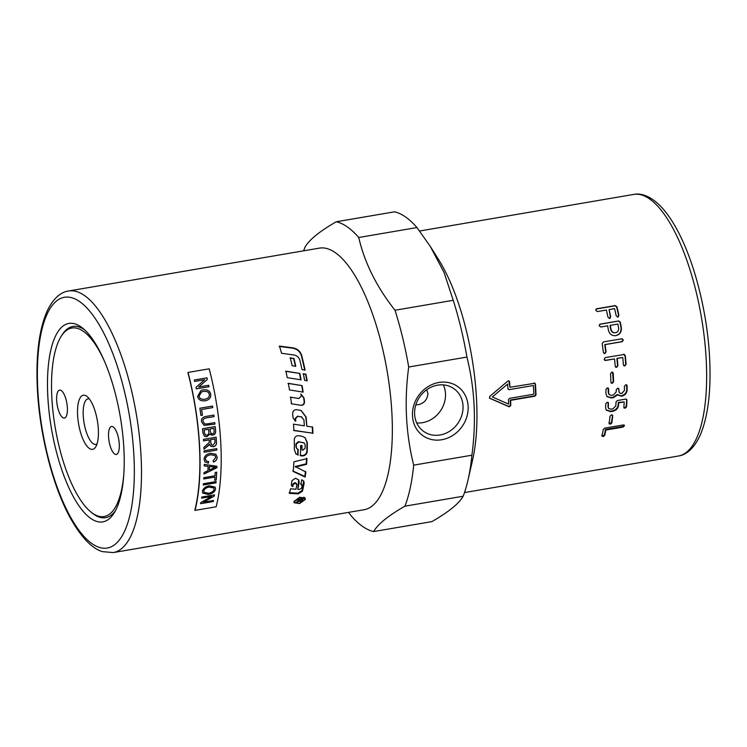 <?xml version="1.0" encoding="UTF-8"?>
<svg xmlns="http://www.w3.org/2000/svg" width="747" height="747" viewBox="0 0 747 747"><rect width="100%" height="100%" fill="white"/><g stroke="black" fill="none" stroke-linecap="round" stroke-linejoin="round"><path stroke-width="1.12" d="M123.825 474.009A95.625 33.176 80.3 0 1 90.835 511.938A95.625 33.176 80.3 0 1 51.814 396.946A95.625 33.176 80.3 0 1 60.909 336.776A95.625 33.176 80.3 0 1 104.617 361.595M60.909 336.776L61.786 335.338A96.998 33.652 80.3 0 1 84.56 329.8A96.998 33.652 80.3 0 1 84.598 329.829M77.585 415.015A27.452 9.524 80.3 0 1 87.147 396.554A27.452 9.524 80.3 0 1 98.352 429.562A27.452 9.524 80.3 0 1 95.737 446.837A27.452 9.524 80.3 0 1 84.841 442.98A27.452 9.524 80.3 0 1 77.585 415.015M89.323 398.87A23.12 8.021 -99.7 0 0 88.081 398.814A23.12 8.021 -99.7 0 0 83.234 415.481A23.12 8.021 -99.7 0 0 95.868 444.4A23.12 8.021 -99.7 0 0 97.017 443.933M114.599 453.971A14.184 4.921 80.3 0 1 108.745 438.993A14.184 4.921 80.3 0 1 111.527 426.5A14.184 4.921 80.3 0 1 113.236 426.985A14.184 4.921 80.3 0 1 119.1 441.963A14.184 4.921 80.3 0 1 116.308 454.465A14.184 4.921 80.3 0 1 114.599 453.971M61.338 390.606A14.184 4.921 80.3 0 1 67.193 405.584A14.184 4.921 80.3 0 1 64.41 418.077A14.184 4.921 80.3 0 1 62.701 417.592A14.184 4.921 80.3 0 1 56.837 402.614A14.184 4.921 80.3 0 1 59.629 390.121A14.184 4.921 80.3 0 1 61.338 390.606M412.475 415.855A30.104 26.696 -55 0 1 438.853 382.473A30.104 26.696 -55 0 1 468.126 406.349A30.104 26.696 -55 0 1 441.757 439.74A30.104 26.696 -55 0 1 412.475 415.855M463.028 405.929A26.182 23.222 125 0 0 453.849 388.627A26.182 23.222 125 0 0 427.695 389.084A26.182 23.222 125 0 0 414.613 414.202A26.182 23.222 125 0 0 423.792 431.505A26.182 23.222 125 0 0 449.955 431.047A26.182 23.222 125 0 0 463.028 405.929M416.714 422.942A26.182 23.222 125 0 0 445.483 393.632A26.182 23.222 125 0 0 443.382 384.892M303.665 250.824A157.402 54.596 80.3 0 1 304.991 247.154C309.211 239.759 319.651 231.29 336.29 221.766A157.402 54.596 80.3 0 1 347.374 226.948A157.402 54.596 80.3 0 1 358.737 237.499C364.611 262.813 376.703 287.063 395.004 310.248A157.402 54.596 80.3 0 1 408.702 367.01C404.146 400.784 405.808 433.493 413.679 465.148A157.402 54.596 80.3 0 1 404.93 506.177C388.281 515.701 377.851 524.161 373.631 531.565A157.402 54.596 80.3 0 1 362.547 526.383A157.402 54.596 80.3 0 1 351.193 515.832L348.541 512.377M319.427 248.125A132.686 46.034 80.3 0 1 335.384 252.701A132.686 46.034 80.3 0 1 390.205 392.819A132.686 46.034 80.3 0 1 364.125 509.715L113.283 552.575A132.686 46.034 -99.7 0 0 141.099 456.949A132.686 46.034 -99.7 0 0 84.532 295.569A132.686 46.034 -99.7 0 0 68.584 290.994L319.427 248.125M81.003 326.897A100.658 34.922 80.3 0 1 82.833 328.288A100.658 34.922 80.3 0 1 120.276 416.77A100.658 34.922 80.3 0 1 114.338 512.666A100.658 34.922 80.3 0 1 90.704 518.399A100.658 34.922 80.3 0 1 47.789 395.975A100.658 34.922 80.3 0 1 81.003 326.897M115.496 510.621A96.998 33.652 80.3 0 1 93.907 514.338A96.998 33.652 80.3 0 1 92.152 513.002L90.835 511.938M336.29 221.766L394.519 211.821A157.402 54.596 80.3 0 1 405.602 217.004A157.402 54.596 80.3 0 1 416.957 227.555L358.737 237.499M415.808 404.865L418.077 404.715C424.1 403.333 427.387 399.626 427.938 393.613L426.742 389.729M305.206 499.556L299.528 503.571L294.029 502.722L294.066 501.461L299.631 497.241L305.215 498.24L305.206 499.556L304.748 499.173M294.906 502.964L293.935 502.32M294.215 501.097L294.598 502.498L299.538 503.273L304.645 499.65L304.655 498.464L299.64 497.577L294.626 501.358L294.598 502.498M294.822 420.822L295.41 421.028L295.205 418.516L297.539 416.172L301.937 417.041M293.58 430.328L312.573 433.157L312.311 426.864M295.41 421.028L293.039 417.872A132.686 46.034 -99.7 0 0 292.656 413.829C292.768 411.074 294.103 409.692 296.68 409.683L301.162 410.495L306.13 417.031A132.686 46.034 80.3 0 1 306.784 426.201L305.784 416.873L301.004 410.439M312.573 433.157L293.926 430.571A132.686 46.034 -99.7 0 0 293.534 424.147L304.337 425.818A132.686 46.034 -99.7 0 0 303.917 419.823L301.293 416.863L297.876 416.322L295.541 418.675A132.686 46.034 80.3 0 1 295.747 421.205L294.99 420.916M301.779 416.957L300.957 416.705M306.784 426.201L312.657 427.097A132.686 46.034 80.3 0 1 312.918 433.437M291.395 485.373L292.824 486.68L291.526 485.699L291.358 484.42A132.686 46.034 -99.7 0 0 291.984 480.629L295.579 478.229L298.837 480.088L299.183 482.301A132.686 46.034 80.3 0 1 297.801 489.322L298.66 479.798M292.497 486.045L292.899 483.953L294.962 482.553L296.54 484.205M289.154 492.693L297.848 493.151L302.096 490.592L303.674 480.993M300.593 483.692L301.769 485.13M297.801 489.322L299.5 489.434L301.601 488.108A132.686 46.034 -99.7 0 0 302.096 485.765L300.92 484.308A132.686 46.034 -99.7 0 0 301.713 479.723L303.861 481.283L304.141 483.253A132.686 46.034 80.3 0 1 302.404 491.274L298.156 493.842L289.462 493.365A132.686 46.034 -99.7 0 0 290.499 488.827L295.971 489.201A132.686 46.034 -99.7 0 0 296.867 484.831L295.289 483.16L293.226 484.57A132.686 46.034 80.3 0 1 292.824 486.68M296.867 484.831L296.428 483.328M302.096 485.765L301.685 484.364M279.247 346.431L292.731 348.195C297.185 349.008 300.089 351.566 301.452 355.871L304.795 370.251M305.093 370.101L302.003 369.625A132.686 46.034 -99.7 0 0 299.892 360.362C298.996 357.365 297.026 355.572 294.001 354.993L281.526 353.256A132.686 46.034 -99.7 0 0 279.49 346.094L292.992 347.878C297.437 348.7 300.35 351.277 301.723 355.609A132.686 46.034 80.3 0 1 305.093 370.101M295.597 453.448L297.689 454.82L297.82 449.087M296.718 448.592L295.915 446.781L295.915 443.867L298.398 441.626L304.281 443.064M297.689 454.82L295.775 453.662L294.327 449.489A132.686 46.034 -99.7 0 0 294.271 439.694C294.589 437.07 296.017 435.744 298.557 435.706L301.816 436.192L305.131 437.695L307.316 442.616A132.686 46.034 80.3 0 1 307.222 451.608C306.7 454.437 304.991 455.885 302.105 455.941L300.406 455.726A132.686 46.034 -99.7 0 0 300.593 445.567L302.031 445.772A132.686 46.034 80.3 0 1 301.993 449.983L301.685 445.417M300.051 455.306L301.76 455.521C304.645 455.455 306.345 454.017 306.877 451.207L306.97 442.28L304.963 437.555M301.993 449.983L302.927 450.114L305.14 448.181A132.686 46.034 -99.7 0 0 305.159 444.96L304.459 443.223L303.133 442.588L298.744 441.953L296.26 444.204A132.686 46.034 80.3 0 1 296.27 447.136L296.886 448.788L298.165 449.461A132.686 46.034 80.3 0 1 298.034 455.231M305.486 471.441L304.823 476.465L292.805 470.918M306.597 458.172L306.223 463.831L295.149 466.52L305.822 471.983A132.686 46.034 80.3 0 1 305.159 477.034L293.151 471.441A132.686 46.034 -99.7 0 0 293.916 461.833L306.942 458.621A132.686 46.034 80.3 0 1 306.569 464.317L295.495 467.015M304.823 476.465L305.159 477.034M306.223 463.831L306.569 464.317M304.655 498.464L303.842 497.091M305.019 497.894L304.907 498.819M298.987 398.515L290.284 397.161M291.181 403.735L300.78 405.248C303.002 405.238 304.132 404.052 304.178 401.699L303.674 397.862L300.686 394.164M298.744 398.496L301.302 396.143A132.686 46.034 -99.7 0 0 301.013 394.164L303.992 397.89A132.686 46.034 80.3 0 1 304.505 401.755C304.459 404.127 303.329 405.322 301.116 405.332L291.507 403.791A132.686 46.034 -99.7 0 0 290.611 397.171L298.865 398.515M302.834 392.119L301.769 385.555L288.025 383.416M302.077 385.499A132.686 46.034 80.3 0 1 303.151 392.119L289.481 389.943A132.686 46.034 -99.7 0 0 288.333 383.332L301.769 385.555M285.597 371.315L299.482 373.397L300.761 379.915M299.78 373.257A132.686 46.034 80.3 0 1 301.06 379.821L287.25 377.674A132.686 46.034 -99.7 0 0 285.886 371.147L299.482 373.397M289.976 358.074L293.618 358.588L295.485 366.45M293.888 358.336A132.686 46.034 80.3 0 1 295.775 366.263L292.161 365.722A132.686 46.034 -99.7 0 0 290.247 357.822L293.618 358.588M306.877 380.858L305.635 374.331L303.067 373.939M304.636 380.382A132.686 46.034 -99.7 0 0 303.366 373.808L305.934 374.2A132.686 46.034 80.3 0 1 307.185 380.783L304.636 380.382M300.145 499.033L300.322 499.472A132.686 46.034 80.3 0 1 299.958 500.527L300.639 501.256L301.891 500.303A132.686 46.034 -99.7 0 0 302.302 499.136L300.322 499.472M299.911 499.071A131.771 45.716 80.3 0 1 299.659 499.79L300.341 500.509M299.659 499.79L300.639 501.256M300.163 500.994L298.912 500.266M302.834 497.791L302.012 499.958M296.989 500.042A132.686 46.034 -99.7 0 0 297.157 499.547L303.133 498.52A132.686 46.034 80.3 0 1 302.563 500.173L300.453 501.741L299.202 501.004L295.999 502.778A132.686 46.034 -99.7 0 0 296.223 502.18L299.444 500.163A132.686 46.034 -99.7 0 0 299.64 499.594L296.989 500.042M299.08 500.686L299.239 501.424M195.023 510.388L194.864 510.042A132.686 46.034 -99.7 0 0 187.899 372.557L188.029 372.426A133.143 46.193 80.3 0 1 195.023 510.388L216.172 506.774A133.143 46.193 -99.7 0 0 209.188 368.813L188.029 372.426M395.004 310.248L453.233 300.303L444.073 272.506L430.328 246.463L416.957 227.555M453.233 300.303A157.402 54.596 80.3 0 1 466.931 357.057L408.702 367.01M413.679 465.148L471.899 455.203C476.455 421.42 474.803 388.711 466.931 357.057M471.899 455.203A157.402 54.596 80.3 0 1 468.024 479.957A157.402 54.596 80.3 0 1 463.159 496.232L404.93 506.177M373.631 531.565L431.859 521.621C448.499 512.097 458.938 503.627 463.159 496.232M430.328 246.463L438.284 259.069A132.686 46.034 80.3 0 1 472.608 459.928L468.024 479.957M533.844 394.201A132.686 46.034 -99.7 0 0 533.405 385.499L509.081 389.654L507.951 388.739A132.686 46.034 -99.7 0 0 507.605 384.079L492.32 396.937L508.623 404.118A132.686 46.034 -99.7 0 0 508.502 399.617L509.519 398.356L533.844 394.201M533.405 385.499L509.081 389.654L507.951 388.739M618.619 328.073A132.686 46.034 -99.7 0 0 617.881 324.067L610.308 325.365A132.686 46.034 80.3 0 1 611.046 329.371C611.681 331.78 613.175 332.891 615.556 332.714C617.825 332.098 618.852 330.557 618.619 328.073M610.308 325.365L610 325.468A131.771 45.716 80.3 0 1 610.738 329.446C611.363 331.845 612.867 332.947 615.239 332.76L615.556 332.714M604.809 428.115L623.259 424.968L624.417 425.827L622.895 427.135L605.78 430.057A132.686 46.034 80.3 0 1 604.771 435.342L603.212 436.584L602.073 435.8A132.686 46.034 -99.7 0 0 603.268 429.441L604.809 428.115M624.361 425.23L624.417 425.827M602.101 436.332L602.073 435.8M610.392 424.193L609.188 423.297A132.686 46.034 -99.7 0 0 610 416.266L611.466 414.846L612.699 415.799A132.686 46.034 80.3 0 1 611.886 422.839L610.392 424.193L608.852 422.737M609.263 423.932L609.188 423.297M612.577 415.117L611.55 422.27L610.056 423.624M616.014 402.035L617.424 400.513L625.641 399.113L626.929 400.168A132.686 46.034 80.3 0 1 626.584 406.807L625.155 408.273L623.885 407.274A132.686 46.034 -99.7 0 0 624.184 401.914L618.665 402.857A132.686 46.034 80.3 0 1 618.535 405.406C618.03 408.516 616.107 410.476 612.773 411.308L610.719 411.662L606.265 410.159L605.584 407.619A132.686 46.034 -99.7 0 0 605.761 403.791L607.171 402.269L608.46 403.324A132.686 46.034 80.3 0 1 608.282 407.143L608.637 408.45L610.897 409.188L612.951 408.842L615.836 405.854A132.686 46.034 -99.7 0 0 616.014 402.035M626.724 399.356L626.238 406.34L624.819 407.797L623.913 407.731M624.044 408.011L623.885 407.274M608.254 402.512L607.937 406.695L608.488 408.207M613.464 394.995L616.219 391.848A132.686 46.034 -99.7 0 0 616.21 389.822L617.564 388.235L618.609 388.44L618.908 389.355A132.686 46.034 80.3 0 1 618.918 391.391L619.496 392.959L621.681 393.594L624.436 390.448A132.686 46.034 -99.7 0 0 624.408 386.367L625.743 384.78L626.789 384.976L627.106 385.91A132.686 46.034 80.3 0 1 627.135 389.99C626.789 393.286 624.959 395.368 621.635 396.227L617.554 394.939L613.418 397.628L611.363 397.983L607.078 396.676L605.966 393.604A132.686 46.034 -99.7 0 0 605.938 389.523L607.274 387.936L608.319 388.132L608.637 389.066A132.686 46.034 80.3 0 1 608.665 393.146L609.244 394.715L611.401 395.35L613.464 394.995M617.76 395.191L617.209 394.565L613.072 397.245L611.018 397.591L606.9 396.48M612.316 383.304L611.279 383.136L610.915 382.165A132.686 46.034 -99.7 0 0 610.523 373.733L611.793 372.109L612.736 372.23L613.222 373.276A132.686 46.034 80.3 0 1 613.614 381.698L612.316 383.304L611.13 382.968M623.81 354.405L625.304 355.619A132.686 46.034 80.3 0 1 626.098 364.275L624.865 365.927L623.4 364.741A132.686 46.034 -99.7 0 0 622.746 357.514L617.237 358.457A132.686 46.034 80.3 0 1 617.881 365.685L616.649 367.328L615.183 366.142A132.686 46.034 -99.7 0 0 614.538 358.924L605.64 360.446L604.136 359.232L605.341 357.561L624.548 354.433M623.474 354.302L624.968 355.507L625.753 364.097L624.865 365.927L623.95 365.834M622.746 357.514L616.901 358.336L617.536 365.507L616.649 367.328L615.743 367.244M614.538 358.924L604.846 360.399M621.775 338.783L623.325 340.006L622.195 341.687L605.089 344.61A132.686 46.034 80.3 0 1 606.06 351.921L604.893 353.602L603.361 352.388A132.686 46.034 -99.7 0 0 602.175 343.62L603.324 341.939L622.111 338.755M621.448 338.783L623.007 339.997L621.877 341.668L604.762 344.591L605.724 351.856L604.893 353.602L604.22 353.602M534.31 383.118L535.45 384.042A132.686 46.034 80.3 0 1 536.001 394.92L534.973 396.171L510.649 400.327A132.686 46.034 80.3 0 1 510.771 405.64L509.174 406.816L489.789 398.3L489.696 396.452L507.867 381.063L508.968 380.877L509.557 381.745A132.686 46.034 80.3 0 1 509.996 387.273L534.964 383.23M595.789 310.388L596.806 308.744L615.276 305.588L616.957 306.765A132.686 46.034 80.3 0 1 618.899 315.337L617.862 316.999L616.2 315.804A132.686 46.034 -99.7 0 0 614.594 308.642L609.076 309.585A132.686 46.034 80.3 0 1 610.682 316.747L609.645 318.399L607.983 317.204A132.686 46.034 -99.7 0 0 606.377 310.042L597.479 311.564L595.789 310.388M596.069 309.043L614.996 305.822L616.677 306.989L618.609 315.505L617.573 317.148M618.385 316.831L617.862 316.999M610.178 318.241L609.645 318.399M599.636 324.301L618.376 321.079L620.001 322.284L621.018 327.69C621.373 331.939 619.608 334.591 615.715 335.646L616.032 335.608C611.905 336.057 609.347 334.124 608.347 329.829A132.686 46.034 -99.7 0 0 607.6 325.823L600.765 326.99L599.131 325.785L600.205 324.114L618.675 320.958L620.299 322.162A132.686 46.034 80.3 0 1 621.327 327.616C621.691 331.892 619.926 334.553 616.032 335.608L615.407 335.692M615.715 335.646L615.248 335.711M609.356 318.558L610.392 316.905L609.076 309.585M595.938 309.174L596.526 308.978M489.444 398.058L508.819 406.489L510.416 405.322L510.304 400.037L534.628 395.882L535.655 394.64L535.104 383.837L533.974 382.922M509.996 387.273L508.791 380.821M507.605 384.079L492.32 396.937M508.735 389.448L508.249 389.411M604.556 353.518L604.062 353.546M624.52 365.741L623.792 365.731M616.303 367.15L615.584 367.132M605.303 360.315L604.678 360.325M612.549 372.137L613.268 381.418L611.97 383.015M618.413 388.3L619.328 392.763M626.593 384.845L626.78 389.635C626.444 392.913 624.604 394.986 621.289 395.835L617.209 394.565M608.114 388.001L608.31 392.791L609.076 394.528M626.518 399.187L626.584 399.748M618.665 402.857L618.32 402.418L624.184 401.914M618.32 402.418L618.189 404.958C617.685 408.039 615.771 410 612.437 410.822L610.374 411.177L606.097 409.907M608.049 402.344L608.114 402.904M624.109 425.006L622.568 426.528L605.453 429.45L605.78 430.057M605.453 429.45L604.444 434.698L602.894 435.931L601.746 435.156M213.147 467.043L209.44 466.53A133.143 46.193 80.3 0 1 209.347 470.04L215.547 467.192L209.403 466.492A133.059 46.155 80.3 0 1 209.309 470.003L209.347 470.04M209.291 394.463C208.973 392.063 206.947 391.064 203.212 391.447L201.569 391.914L199.038 396.19C199.561 398.618 201.513 399.636 204.883 399.234L204.846 399.243C208.124 398.553 209.59 396.956 209.291 394.463M213.866 428.32L210.038 428.974A133.143 46.193 80.3 0 1 210.271 431.439L211.224 433.587L212.381 433.699C213.735 433.643 214.305 432.606 214.081 430.599A133.143 46.193 -99.7 0 0 213.866 428.32L210 428.965A133.059 46.155 80.3 0 1 210.234 431.421L211.224 433.587M208.534 429.236L204.174 429.983A133.143 46.193 80.3 0 1 204.435 432.821L205.453 434.969L206.854 435.127C208.348 434.913 208.992 433.83 208.786 431.869A133.143 46.193 -99.7 0 0 208.534 429.236L204.136 429.964A133.059 46.155 80.3 0 1 204.407 432.802L205.453 434.969M214.837 438.919L210.635 439.638A133.143 46.193 80.3 0 1 210.841 442.822L211.634 444.923L213.119 445.193L215.052 442.457A133.143 46.193 -99.7 0 0 214.837 438.919L210.607 439.619A133.059 46.155 80.3 0 1 210.803 442.794L211.606 444.895M214.081 489.313L213.819 487.987L209.141 487.053C205.957 487.754 204.192 489.08 203.838 491.04L204.062 492.301L208.553 493.253C211.831 492.609 213.67 491.293 214.081 489.313M201.625 498.128A133.143 46.193 -99.7 0 0 201.802 497.035L214.492 494.869A133.143 46.193 80.3 0 1 214.305 496.036L203.539 502.171L213.502 500.471A133.143 46.193 80.3 0 1 213.297 501.508L200.607 503.683A133.143 46.193 -99.7 0 0 200.831 502.563L211.588 496.428L201.625 498.128M204.258 465.885A133.143 46.193 -99.7 0 0 204.276 464.419L216.901 466.259A133.143 46.193 80.3 0 1 216.863 467.734L204.024 474.065A133.143 46.193 -99.7 0 0 204.09 472.534L207.965 470.703A133.143 46.193 -99.7 0 0 208.077 466.371L204.258 465.885M205.5 459.125L206.181 460.871L208.74 461.693L208.31 463.159L205.005 461.973L204.062 459.489C204.304 456.062 206.499 453.999 210.626 453.289L215.902 454.269L217.181 457.267C217.134 459.461 215.902 461.067 213.493 462.094L213.1 460.787L215.743 457.481L214.931 455.455L210.673 454.764C207.264 455.446 205.537 456.893 205.5 459.125L206.144 460.834M204.118 452.252A133.143 46.193 -99.7 0 0 204.071 450.815L216.761 448.639A133.143 46.193 80.3 0 1 216.807 450.086L204.118 452.252M197.6 396.442L200.934 390.504L202.923 389.897C207.321 389.364 209.926 390.793 210.729 394.201C211.093 397.712 209.235 399.916 205.136 400.803C200.924 401.242 198.413 399.785 197.6 396.442M194.659 381.428A133.143 46.193 -99.7 0 0 194.323 380.008L207.012 377.842A133.143 46.193 80.3 0 1 207.367 379.364L198.73 386.983L208.693 385.275A133.143 46.193 80.3 0 1 209.001 386.713L196.312 388.879A133.143 46.193 -99.7 0 0 195.985 387.348L204.622 379.728L194.659 381.428M200.934 415.425A133.143 46.193 -99.7 0 0 199.869 408.236L212.559 406.069A133.143 46.193 80.3 0 1 212.792 407.591L201.606 409.496A133.143 46.193 80.3 0 1 202.428 415.173L200.934 415.425M207.47 423.857L214.791 422.606A133.143 46.193 80.3 0 1 214.959 424.119L204.118 425.398L201.541 421.84C201.083 418.684 202.745 416.845 206.536 416.34L213.866 415.089A133.143 46.193 80.3 0 1 214.072 416.602L206.742 417.853C203.884 418.273 202.652 419.469 203.044 421.448L204.669 423.904L207.47 423.857M202.941 433.073A133.143 46.193 -99.7 0 0 202.53 428.731L215.22 426.565A133.143 46.193 80.3 0 1 215.622 430.832C215.724 433.335 214.744 434.763 212.69 435.137L209.87 434.016L206.966 436.668L204.557 436.351L202.941 433.073M203.548 440.851A133.143 46.193 -99.7 0 0 203.445 439.367L216.135 437.2A133.143 46.193 80.3 0 1 216.453 442.159C216.621 444.829 215.528 446.342 213.194 446.706L210.766 446.258L209.59 444.176L204.006 449.18A133.143 46.193 -99.7 0 0 203.922 447.35L209.291 442.439L209.3 441.608A133.143 46.193 -99.7 0 0 209.188 439.89L203.548 440.851M203.754 478.976A133.143 46.193 -99.7 0 0 203.838 477.669L215.024 475.755A133.143 46.193 -99.7 0 0 215.201 472.459L216.695 472.207A133.143 46.193 80.3 0 1 216.219 480.032L214.716 480.293A133.143 46.193 -99.7 0 0 214.949 477.062L203.754 478.976M203.287 484.999A133.143 46.193 -99.7 0 0 203.399 483.739L216.088 481.572A133.143 46.193 80.3 0 1 215.976 482.833L203.287 484.999M202.4 491.302C203.137 488.417 205.434 486.568 209.291 485.774L215.164 487.147L215.528 489.052C214.893 491.834 212.503 493.636 208.357 494.467L202.745 493.123L202.4 491.302M215.145 487.128L215.491 489.005C214.856 491.778 212.465 493.58 208.32 494.411L202.726 493.095M213.801 487.959L209.104 486.997C205.92 487.698 204.155 489.024 203.81 490.984L204.043 492.273M216.051 481.526L215.976 482.833M215.939 482.786L203.249 484.952M216.667 472.16L216.219 480.032M216.182 479.985L214.678 480.237M203.726 478.93L214.949 477.062M216.107 437.182L216.425 442.14C216.583 444.801 215.491 446.314 213.156 446.678L210.747 446.239M209.001 445.165L209.59 444.176M208.973 445.147L203.968 449.152M203.511 440.833L209.188 439.89M215.183 426.556L215.594 430.814C215.687 433.316 214.706 434.754 212.652 435.118L210.841 434.885M209.842 433.998L206.938 436.65L204.538 436.341M214.762 422.597L214.959 424.119M214.921 424.1L204.108 425.388M213.838 415.08L214.072 416.602M214.034 416.593L206.714 417.844C203.847 418.264 202.614 419.459 203.016 421.439L204.641 423.894M212.531 406.069L212.792 407.591M212.764 407.591L201.606 409.496M201.569 409.505L202.428 415.173M202.4 415.164L200.896 415.425M194.295 380.036L207.012 377.842M206.984 377.861L207.367 379.364M207.339 379.383L198.73 386.983M198.702 386.993L208.693 385.275M208.665 385.293L208.973 386.731M200.915 390.513L202.885 389.906C207.292 389.374 209.898 390.812 210.701 394.211C211.065 397.721 209.207 399.916 205.108 400.803M201.569 391.914L199.01 396.199C199.533 398.627 201.485 399.645 204.846 399.243L204.883 399.234M216.723 448.611L216.807 450.086M216.779 450.058L204.09 452.224M208.702 461.655L208.31 463.159M208.273 463.121L204.986 461.954M215.883 454.251L217.153 457.229C217.097 459.424 215.864 461.03 213.465 462.057M214.931 455.455L210.635 454.736C207.227 455.409 205.5 456.865 205.462 459.097M216.863 466.221L216.863 467.734M216.826 467.687L203.987 474.018M204.22 465.848L208.077 466.371M214.454 494.803L214.305 496.036M214.268 495.98L203.539 502.171M213.474 500.406L213.297 501.508M213.268 501.452L200.579 503.618M201.587 498.072L211.588 496.428M633.717 194.425A132.686 46.034 80.3 0 1 649.675 199.001A132.686 46.034 80.3 0 1 706.242 360.381A132.686 46.034 80.3 0 1 678.416 456.006C684.541 455.268 693.02 450.413 699.874 435.903C707.96 417.321 711.219 391.568 709.65 358.653C707.474 312.405 694.047 259.769 676.156 228.05C671.226 219.17 666.053 211.905 660.637 206.265C649.414 194.902 639.806 193.081 633.717 194.425L419.609 231.01M133.946 456.361A127.195 44.129 80.3 0 1 91.984 543.648A127.195 44.129 80.3 0 1 37.761 388.935A127.195 44.129 80.3 0 1 79.724 301.657A127.195 44.129 80.3 0 1 133.946 456.361M298.856 481.694L299.183 482.301M292.899 483.953L293.226 484.57M294.962 482.553L295.289 483.16M295.046 482.562L295.382 483.169M297.848 493.151L298.156 493.842M302.096 490.592L302.404 491.274M303.814 482.637L304.141 483.253M300.275 501.274L300.453 501.741M302.264 499.435L302.563 500.173M626.238 406.34L626.584 406.807M624.819 407.797L625.155 408.273M612.437 410.822L612.773 411.308M610.374 411.177L610.719 411.662M611.55 422.27L611.886 422.839M622.568 426.528L622.895 427.135M604.444 434.698L604.771 435.342M602.894 435.931L603.212 436.584M68.584 290.994C62.459 291.732 53.98 296.587 47.126 311.097C39.04 329.679 35.781 355.432 37.35 388.347C39.526 434.577 52.944 487.184 70.825 518.904C81.47 537.551 91.965 548.457 102.32 551.631L113.283 552.575M299.594 500.313L299.892 501.06M464.485 492.562L678.416 456.006"/></g></svg>
